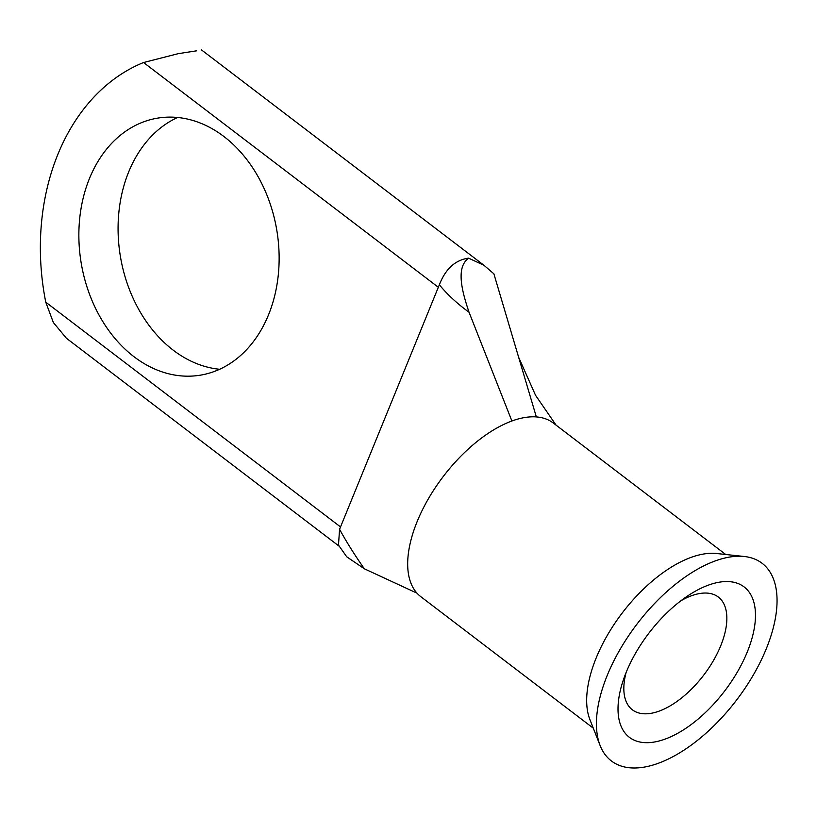 <?xml version="1.0" encoding="UTF-8"?>
<svg xmlns="http://www.w3.org/2000/svg" width="817" height="817" viewBox="0 0 817 817"><rect width="100%" height="100%" fill="white"/><g stroke="black" fill="none" stroke-linecap="round" stroke-linejoin="round"><path stroke-width="1.23" d="M719.368 582.174A94.588 47.662 -52.7 0 1 747.259 652.017A94.588 47.662 -52.7 0 1 654.121 742.061A94.588 47.662 -52.7 0 1 623.442 679.662A94.588 47.662 -52.7 0 1 686.913 596.43A94.588 47.662 -52.7 0 1 719.368 582.174M626.088 672.575A70.895 35.713 127.3 0 0 632.368 709.799A70.895 35.713 127.3 0 0 650.894 713.343A70.895 35.713 127.3 0 0 713.374 660.687A70.895 35.713 127.3 0 0 718.327 597.053A70.895 35.713 127.3 0 0 699.801 593.51A70.895 35.713 127.3 0 0 680.775 600.852M223.929 136.531A130.281 99.174 -99.5 0 0 157.558 118.138A130.281 99.174 -99.5 0 0 79.637 219.109A130.281 99.174 -99.5 0 0 134.059 356.763A130.281 99.174 -99.5 0 0 200.441 375.156A130.281 99.174 -99.5 0 0 278.362 274.185A130.281 99.174 -99.5 0 0 223.929 136.531M219.61 369.274A130.281 99.174 80.5 0 1 173.275 350.217A130.281 99.174 80.5 0 1 118.097 225.461A130.281 99.174 80.5 0 1 177.606 117.474M744.318 556.5L716.601 553.507A109.212 55.025 127.3 0 0 703.692 554.008A109.212 55.025 127.3 0 0 615.987 621.625A109.212 55.025 127.3 0 0 589.925 719.654L600.138 745.584A124.296 62.623 127.3 0 0 643.878 767.163A124.296 62.623 127.3 0 0 761.669 659.217A124.296 62.623 127.3 0 0 744.318 556.5A124.296 62.623 127.3 0 0 729.622 557.061A124.296 62.623 127.3 0 0 629.795 634.023A124.296 62.623 127.3 0 0 600.138 745.584M725.721 554.498L553.252 422.992A109.212 55.025 127.3 0 0 536.34 416.925A109.212 55.025 127.3 0 0 524.698 417.538A109.212 55.025 127.3 0 0 511.891 421A109.212 55.025 127.3 0 0 429.517 496.848A109.212 55.025 127.3 0 0 413.004 587.566A109.212 55.025 127.3 0 0 420.816 596.686L593.285 728.182M196.652 50.807L178.249 53.667L196.652 50.807M536.34 416.925L493.877 273.818L483.96 265.28L468.662 258.192M339.361 546.359L66.412 338.248L53.35 322.511L45.762 302.178A214.616 163.369 80.5 0 1 143.567 62.521L178.249 53.667M511.891 421L469.06 312.278C457.163 303.597 447.256 294.426 439.352 284.776L339.566 529.293C346.347 541.732 354.609 554.906 364.372 568.806L416.997 593.162M439.352 284.776C445.571 268.834 455.324 259.959 468.601 258.152M364.372 568.806L346.714 556.786L338.483 545.072L339.566 529.293M468.631 258.203C455.457 267.496 462.208 291.965 469.06 312.278M438.474 287.38L143.567 62.521M45.762 302.178L340.669 527.036M201.39 49.837L483.419 264.871M518.642 357.274L535.554 395.316L556.071 425.146"/></g></svg>
